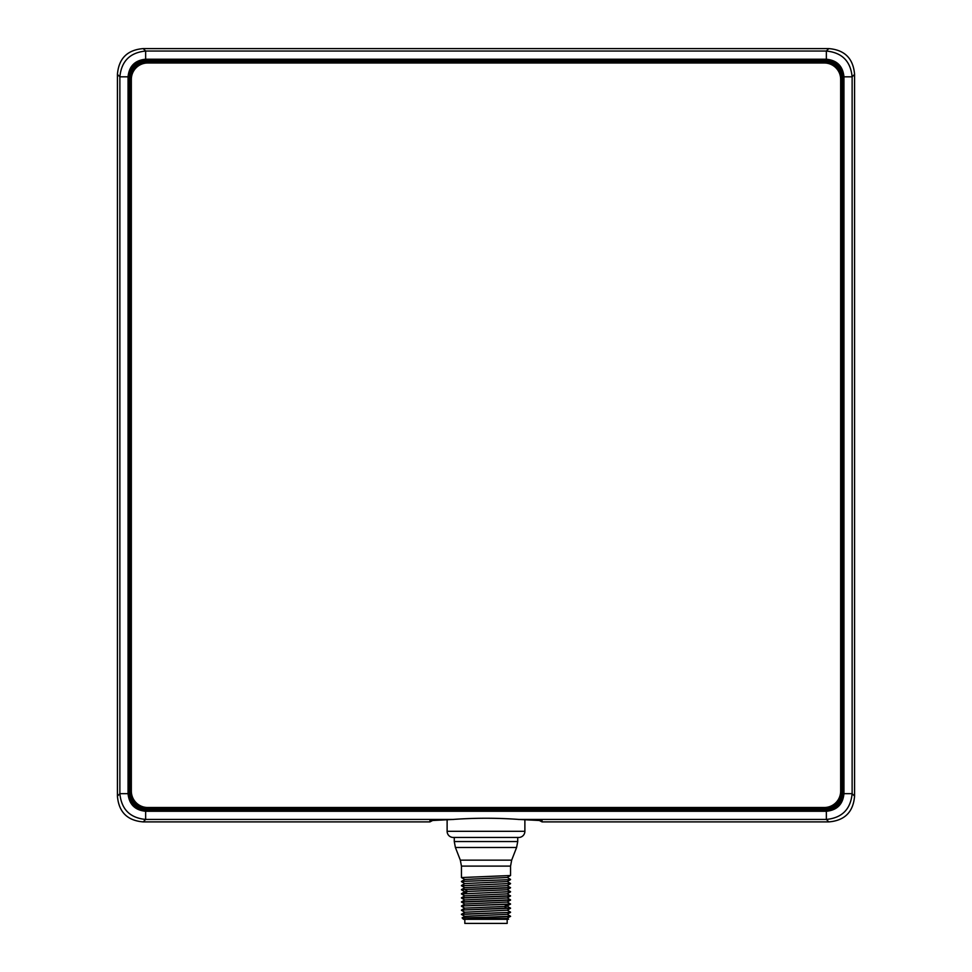 <?xml version="1.0" encoding="UTF-8"?>
<svg xmlns="http://www.w3.org/2000/svg" width="972" height="972" viewBox="0 0 972 972"><rect width="100%" height="100%" fill="white"/><g stroke="black" fill="none" stroke-linecap="round" stroke-linejoin="round"><path stroke-width="1.46" d="M433.293 820.149L429.928 821.899L143.2 821.899C127.32 820.587 118.73 811.997 117.43 796.117L117.43 74.382C118.73 58.49 127.32 49.9 143.2 48.6L828.8 48.6C844.68 49.9 853.27 58.49 854.57 74.382L854.57 796.117C853.27 811.997 844.68 820.587 828.8 821.899L542.072 821.899L538.707 820.149M542.072 821.899L542.072 820.635L518.999 819.445C496.996 817.841 475.004 817.841 453.001 819.445L429.928 820.635L429.928 821.899M128.049 793.674C129.106 804.342 134.974 810.211 145.642 811.268L826.358 811.268C837.026 810.211 842.894 804.342 843.951 793.674L843.951 76.824C842.894 66.145 837.026 60.276 826.358 59.231L145.642 59.231C134.974 60.276 129.106 66.145 128.049 76.824L128.049 793.674L119.872 793.674C121.415 809.312 130.005 817.902 145.642 819.445L453.766 819.432L431.434 820.295M826.358 811.268L826.358 819.445L518.234 819.432L540.566 820.295M828.8 821.899L826.358 819.445C841.995 817.902 850.585 809.312 852.128 793.674L852.128 76.824C850.585 61.187 841.995 52.585 826.358 51.042L145.642 51.042C130.005 52.585 121.415 61.187 119.872 76.824L119.872 793.674L117.43 796.117M447.12 819.578L447.12 831.303A6.136 6.136 0 0 0 453.256 837.451L454.276 837.451L454.276 841.545L517.724 841.545L516.606 847.475L455.394 847.475L454.276 841.545M524.88 819.578L524.88 831.303L447.12 831.303M454.276 837.451L518.744 837.451A6.136 6.136 0 0 0 524.88 831.303M518.744 837.451L453.256 837.451M464.823 879.526L461.445 877.558L510.555 875.517L507.165 877.485L464.835 879.466L461.445 881.446L510.531 879.636L461.469 881.422M486 888.809L510.555 887.788L507.165 889.769L467.654 891.446L464.738 889.502L486 888.809M461.518 885.796L510.555 883.487L461.445 885.747M461.53 881.701L464.847 883.621M510.458 887.533L461.469 889.599L464.847 887.667L507.165 885.674L510.519 883.718M461.469 885.516L464.847 883.56L507.165 881.58L510.531 879.636M507.153 885.614L510.555 887.788M510.494 891.628L461.445 893.936L510.555 891.676M461.469 889.599L464.738 889.502M461.493 898.067L510.555 895.977L507.177 897.946M461.518 893.985L464.847 895.905M461.542 889.89L464.847 891.81M464.835 908.115L504.347 906.451L507.153 906.147L510.555 903.96L461.469 905.977L510.531 904.191M461.481 905.989L464.847 904.033L507.165 902.052M464.835 899.926L507.165 897.958M510.458 895.71L461.445 897.824L464.847 895.844L507.153 893.863L510.519 891.907M461.469 893.705L464.847 891.749L467.654 891.446L464.738 893.389M461.542 902.174L510.555 900.072L507.153 902.04M507.153 893.803L510.555 895.977M510.507 899.817L461.445 901.907L464.823 899.938M510.482 903.911L507.153 901.98M510.458 907.994L461.469 910.071L510.555 908.261L507.165 910.229L464.835 912.21L461.445 914.397L510.531 912.38L461.469 914.166M507.846 919.305L463.486 919.305L462.101 917.884L486 917.264L493.594 917.264L466.888 919.305L507.153 918.418L510.555 916.232L486 917.264M493.594 917.264L510.531 916.475M461.518 906.256L464.847 908.188M462.101 917.896L464.847 916.304L507.165 914.324L510.519 912.38M489.305 919.305L466.888 919.305M507.177 919.305L507.177 923.4L464.823 923.4L464.823 919.305M510.494 916.195L507.153 914.263M508.611 919.208L507.165 918.358M824.292 807.501A16.366 16.366 0 0 0 840.659 791.135L840.659 79.364A16.366 16.366 0 0 0 824.292 62.986L147.708 62.986A16.366 16.366 0 0 0 131.341 79.364L131.341 791.135A16.366 16.366 0 0 0 147.708 807.501L824.292 807.501M431.507 820.319A4.095 4.095 180 0 1 429.928 820.635M145.642 811.268L145.642 819.445L143.2 821.899M146.456 59.499C135.448 60.58 129.398 66.618 128.328 77.639L128.328 792.824C129.398 803.832 135.448 809.87 146.456 810.952L825.544 810.952C836.552 809.87 842.603 803.832 843.672 792.824L843.672 77.639C842.603 66.618 836.552 60.58 825.544 59.499L146.456 59.499L146.456 60.726C136.189 61.734 130.552 67.372 129.555 77.639L128.328 77.639M843.951 793.674L852.128 793.674L854.57 796.117M843.951 76.824L852.128 76.824L854.57 74.382M826.358 59.231L826.358 51.042L828.8 48.6M145.642 59.231L145.642 51.042L143.2 48.6M128.049 76.824L119.872 76.824L117.43 74.382M540.493 820.319A4.095 4.095 -0 0 0 542.072 820.635M460.327 860.159L461.445 866.101L510.555 866.101L511.673 860.159L460.327 860.159L455.394 847.475M507.263 908.395L504.347 906.451L507.263 904.507M128.328 792.824L129.555 792.824L129.689 77.772C130.698 67.505 136.335 61.868 146.602 60.872L825.544 60.726L825.544 59.499M843.672 77.639L842.445 77.639C841.448 67.372 835.811 61.734 825.544 60.726L825.398 60.872C835.665 61.868 841.302 67.505 842.311 77.772L842.311 792.678C841.302 802.945 835.665 808.583 825.398 809.579L825.398 808.558C835.045 807.623 840.343 802.325 841.278 792.678L843.672 792.824M825.398 61.892L825.398 60.872L146.602 60.872L146.602 61.892L825.398 61.892C835.045 62.84 840.343 68.125 841.278 77.772L842.445 77.639L842.445 792.824C841.448 803.091 835.811 808.716 825.544 809.725L146.456 809.725L146.456 810.952M825.544 810.952L825.398 809.579L146.602 809.579C136.335 808.583 130.698 802.945 129.689 792.678L129.689 77.772L130.722 77.772L130.722 792.678C131.657 802.325 136.955 807.623 146.602 808.558L146.456 809.725C136.189 808.716 130.552 803.091 129.555 792.824L130.722 792.678M825.398 808.558L146.602 808.558M146.602 61.892C136.955 62.84 131.657 68.125 130.722 77.772M841.278 77.772L841.278 792.678M517.724 837.451L517.724 841.545M511.673 860.159L516.606 847.475M510.555 866.101L510.555 875.517M461.469 885.771L464.847 887.715M510.531 891.652L507.165 889.708M507.165 881.519L510.531 883.463M507.165 877.424L510.531 879.381M464.847 904.094L461.445 901.907M464.835 899.987L461.469 898.043M510.531 899.841L507.165 897.897M510.555 908.261L507.153 906.086M461.457 914.421L464.835 916.365M461.469 910.327L464.847 912.283M507.153 910.169L510.519 912.113M464.847 908.127L461.469 910.071M461.445 866.101L461.445 877.558"/></g></svg>
